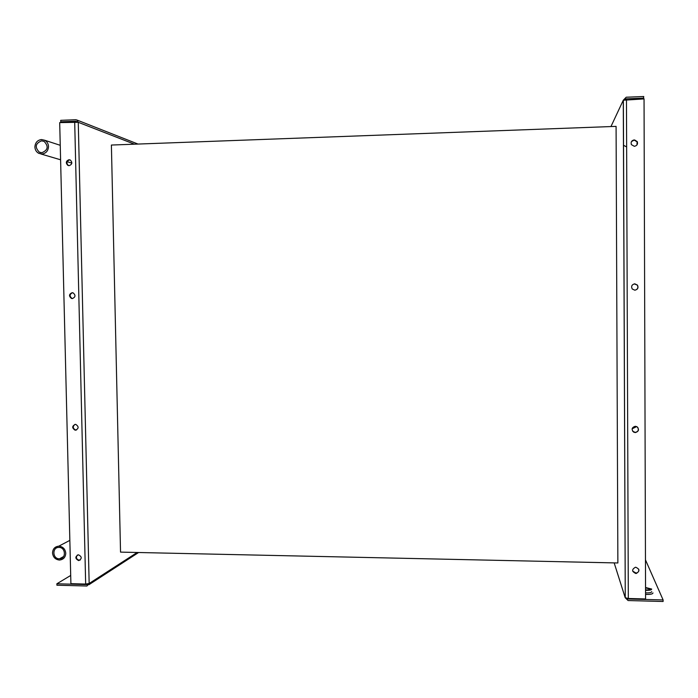 <?xml version="1.0" encoding="UTF-8"?>
<svg xmlns="http://www.w3.org/2000/svg" width="698" height="698" viewBox="0 0 698 698"><rect width="100%" height="100%" fill="white"/><g stroke="black" fill="none" stroke-linecap="round" stroke-linejoin="round"><path stroke-width="1.05" d="M643.294 98.942L643.748 96.507L626.211 97.223L623.279 100.233L644.045 98.915L645.58 598.954L628.313 598.491L625.19 597.689L628.087 600.55L663.1 601.493L663.1 599.931L645.467 559.857M626.987 598.378L628.087 599.006L663.1 599.931M610.959 126.556L623.279 100.233L625.268 597.689M624.989 99.744L626.219 98.837L643.757 98.121M635.32 432.577L633.679 432.141C631.21 429.383 631.751 427.429 635.302 426.277L637.021 426.766C639.394 429.532 638.827 431.469 635.32 432.577M634.334 146.318L631.385 144.626C630.634 142.06 631.611 140.481 634.316 139.888L637.283 141.624C637.998 144.181 637.012 145.742 634.334 146.318M634.831 290.194L632.231 288.981C630.957 286.276 631.821 284.557 634.805 283.833L637.449 285.098C638.661 287.794 637.789 289.496 634.831 290.194M635.808 573.486C631.76 571.54 631.629 569.463 635.416 567.265L635.782 567.256C639.796 569.14 639.961 571.208 636.271 573.459L635.808 573.486M632.702 571.173L636.131 573.093C638.26 572.561 639.124 571.243 638.722 569.132M632.65 431.207L635.18 432.394C638.138 431.748 638.993 430.073 637.754 427.377M636.942 144.957L637.134 141.842L634.168 140.106L631.498 141.563M634.971 290.194C637.728 289.347 638.504 287.655 637.3 285.116L634.325 283.877M645.554 590.299C649.55 590.421 651.592 590.002 651.679 589.051L645.545 587.498M645.545 587.882L650.1 589.016C650.021 589.714 648.503 590.019 645.554 589.915M137.183 552.476L89.161 583.493L86.918 586.015L56.904 585.212L56.87 583.781L70.699 575.457M87.686 583.938L86.7 584.575L56.87 583.781M134.444 144.189L78.263 122.298L89.161 583.493L85.671 584.069L70.899 583.676L59.696 122.604L78.263 122.298L76.946 120.03L75.672 119.724L60.7 120.335L60.743 121.818L75.707 121.208L76.806 122.045M62.523 122.49L60.743 121.818M75.489 430.195L75.087 430.169C71.859 427.97 71.946 426.042 75.349 424.375L75.768 424.41C78.979 426.618 78.883 428.546 75.489 430.195M69.137 165.662L67.863 165.382C65.516 162.904 65.891 161.02 68.997 159.72L70.289 160.008C72.618 162.494 72.234 164.379 69.137 165.662M72.33 298.57L71.458 298.439C68.683 296.065 68.928 294.146 72.182 292.689L73.072 292.828C75.829 295.21 75.576 297.121 72.33 298.57M78.612 560.564C75.044 558.618 74.974 556.69 78.394 554.797L78.473 554.797C82.041 556.734 82.12 558.653 78.717 560.564L78.612 560.564M77.434 554.989C75.672 557.484 76.257 559.229 79.179 560.241L80.244 560.032M74.93 424.401C72.505 426.574 72.749 428.441 75.654 430.003L76.51 429.994M70.14 159.938L69.582 159.903C66.485 161.194 66.101 163.079 68.448 165.548L68.613 165.627M72.548 292.706C69.486 294.294 69.32 296.205 72.034 298.439L72.575 298.552M111.392 145.044L120.536 552.118L617.87 562.972L616.081 126.373L111.392 145.044M52.533 552.956C53.031 557.161 55.29 559.517 59.313 560.032L59.627 560.023C63.457 559.552 65.499 557.292 65.76 553.252C65.254 549.038 62.995 546.682 58.972 546.185L58.78 546.176C54.88 546.604 52.795 548.864 52.533 552.956M58.998 547.424C65.813 547.293 66.345 558.897 59.531 558.784L59.278 558.784C52.429 558.906 51.966 547.215 58.833 547.424L58.998 547.424M34.9 147.034C35.083 149.93 36.383 152.042 38.809 153.359L41.871 154.022C45.989 153.438 48.197 150.934 48.502 146.528C48.328 143.675 47.054 141.581 44.689 140.246L41.514 139.539C37.404 140.132 35.197 142.628 34.9 147.034M41.548 140.839L44.149 141.415C48.773 146.388 48.005 150.149 41.845 152.714L39.315 152.173C34.621 147.226 35.362 143.448 41.548 140.839M652.953 592.89C652.857 594.05 650.396 594.565 645.571 594.426M625.19 597.689L614.17 562.893M628.313 598.491L626.464 99.622M651.688 591.642C651.6 592.593 649.559 593.012 645.563 592.89M87.686 583.947L86.7 584.575M75.707 121.208L76.501 121.522M74.695 121.993L85.671 584.069M625.268 597.811L623.366 100.154M649.995 588.859L649.995 589.356M86.779 584.575L87.651 584.017M88.873 584.741L138.597 552.511M138.003 144.058L76.946 120.03M79.284 560.241L78.717 560.564M75.654 430.003L75.087 430.169M68.448 165.548L67.863 165.382M72.034 298.439L71.458 298.439M626.638 146.946L623.454 145.228M637.326 142.331L635.503 140.342M69.844 540.374L58.78 546.176M63.631 556.515L59.531 558.784M636.698 426.591L632.126 428.799M71.842 163.114L67.087 161.709M60.595 159.79L40.912 153.979M60.246 145.306L44.689 140.246M41.034 152.679L39.315 152.173"/></g></svg>
